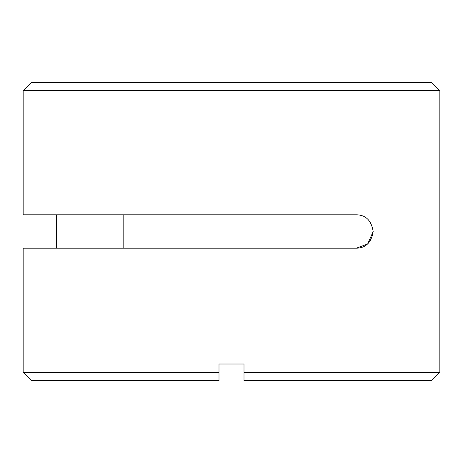 <?xml version="1.0" encoding="UTF-8"?>
<svg xmlns="http://www.w3.org/2000/svg" width="463" height="463" viewBox="0 0 463 463"><rect width="100%" height="100%" fill="white"/><g stroke="black" fill="none" stroke-linecap="round" stroke-linejoin="round"><path stroke-width="0.69" d="M218.999 377.345L218.999 372.345L218.999 380.679L218.999 377.345L218.999 380.679L31.484 380.679L23.15 372.345L218.999 372.345L218.999 364.011L244.001 364.011L244.001 380.679L244.001 372.345L439.85 372.345L439.85 90.655L23.15 90.655L23.15 214.832L356.51 214.832C365.834 214.971 371.39 220.538 373.178 231.546C371.332 242.519 365.776 248.058 356.51 248.168L23.15 248.168L23.15 372.345M373.178 231.5L367.744 243.816M367.576 243.96L356.51 248.168M439.85 90.655L431.516 82.321L31.484 82.321L23.15 90.655M439.85 372.345L431.516 380.679L244.001 380.679M123.158 248.168L123.158 214.832M56.486 248.168L56.486 214.832"/></g></svg>
